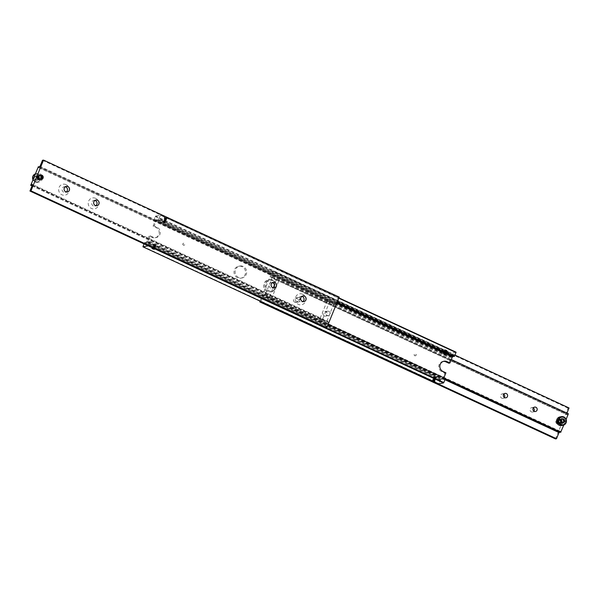 <?xml version="1.0" encoding="UTF-8"?>
<svg xmlns="http://www.w3.org/2000/svg" width="599" height="599" viewBox="0 0 599 599"><rect width="100%" height="100%" fill="white"/><g stroke="black" fill="none" stroke-linecap="round" stroke-linejoin="round"><path stroke-width="0.45" stroke-dasharray="3 2.25" d="M444.121 353.799L445.371 354.241L443.964 354.181L443.185 353.328L444.121 353.799M445.813 354.166L443.372 353.028L445.02 353.522L445.888 354.121L445.334 354.316M434.432 377.542L433.541 376.958L434.589 377.153L435.683 377.984L434.432 377.542M436.214 377.857L434.073 376.861M165.421 222.004L162.786 221.143L165.459 222.042M155.815 245.672L154.033 245.358L153.127 244.759L153.666 244.684L155.815 245.672L155.036 244.819L153.666 244.684M153.194 244.834L155.283 245.77M444.054 378.86A2.022 0.517 -65.1 0 0 444.106 379.676A2.022 0.517 -65.1 0 0 444.203 379.684A2.022 0.517 -65.1 0 0 445.117 378.665L149.398 241.644A2.022 0.517 114.9 0 1 148.492 242.662A2.022 0.517 114.9 0 1 148.395 242.655A2.022 0.517 114.9 0 1 148.335 241.839L444.054 378.86L443.395 378.98L443.837 377.887M165.399 221.982L162.808 220.986M336.885 302.877L157.372 219.698A2.022 0.517 114.9 0 1 158.278 218.672A2.022 0.517 114.9 0 1 158.376 218.687A2.022 0.517 114.9 0 1 158.435 219.504L337.125 302.3M454.154 356.525A2.022 0.517 -65.1 0 0 454.094 355.709A2.022 0.517 -65.1 0 0 453.997 355.701A2.022 0.517 -65.1 0 0 453.436 356.188M299.927 299.71L300.181 299.088L299.927 299.71M299.313 299.822L299.567 299.201L299.313 299.822M443.282 353.275L443.724 353.193M450.665 357.161A2.022 0.517 -65.1 0 0 450.605 356.345A2.022 0.517 -65.1 0 0 450.508 356.338A2.022 0.517 -65.1 0 0 449.602 357.356L153.883 220.335A2.022 0.517 114.9 0 1 154.797 219.316A2.022 0.517 114.9 0 1 154.894 219.324A2.022 0.517 114.9 0 1 154.946 220.14L450.665 357.161L451.324 357.041L448.816 363.196M436.065 378.021L434.387 377.662L144.906 243.291A2.022 0.517 114.9 0 1 144.846 242.475L440.565 379.496A2.022 0.517 -65.1 0 0 440.624 380.313A2.022 0.517 -65.1 0 0 440.722 380.328A2.022 0.517 -65.1 0 0 441.628 379.302L145.916 242.281L146.568 242.161L149.084 236.013L152.041 237.384A5.398 5.129 79.6 0 0 158.78 234.651A5.398 5.129 79.6 0 0 156.054 227.538L153.097 226.167L155.605 220.02L154.946 220.14M145.916 242.281A2.022 0.517 114.9 0 1 145.003 243.299A2.022 0.517 114.9 0 1 144.906 243.291M443.432 361.369A5.398 5.129 79.6 0 0 441.837 371.665L444.795 373.035L442.287 379.182L441.628 379.302M153.097 226.167L154.205 225.965L157.163 227.335A5.398 5.129 -100.4 0 1 156.122 237.563A5.398 5.129 -100.4 0 1 153.142 237.174L150.184 235.804L149.084 236.013M271.632 280.362A6.072 5.773 79.6 0 0 263.627 285.154A6.072 5.773 79.6 0 0 270.471 291.87A6.072 5.773 79.6 0 0 271.632 280.362M268.225 291.234A6.072 5.773 -100.4 0 1 269.385 279.726A6.072 5.773 -100.4 0 1 276.229 286.442A6.072 5.773 -100.4 0 1 268.225 291.234M242.063 266.66A6.072 5.773 79.6 0 0 234.052 271.452A6.072 5.773 79.6 0 0 240.895 278.168A6.072 5.773 79.6 0 0 242.063 266.66M238.649 277.532A6.072 5.773 -100.4 0 1 239.817 266.023A6.072 5.773 -100.4 0 1 246.661 272.74A6.072 5.773 -100.4 0 1 238.649 277.532M444.952 354.294L443.372 353.56M444.016 353.447L445.596 354.181M446.262 350.475L444.548 350.026L446.262 350.475M446.397 350.138L444.69 349.689L446.397 350.138M446.068 351.815L444.585 351.126L446.36 351.763L446.861 350.527L446.068 351.815M444.885 353.829L443.215 353.395L445.693 354.443L444.885 353.829M443.807 354.593L445.476 355.035L443.807 354.593M446.337 350.145L444.9 349.749L446.337 350.145M443.717 353.23L443.185 353.328M433.803 377.003L435.391 377.737M436.035 377.617L434.447 376.883M433.137 380.709L434.852 381.159L433.137 380.709M432.538 380.65L433.04 379.422L434.814 380.051L433.339 379.369L432.837 380.597M435.346 377.205L433.676 376.764L435.346 377.205M434.769 376.741L436.439 377.175L434.769 376.741M163.609 221.263L165.197 221.997M164.927 222.139L163.564 221.997L162.786 221.143M164.553 222.117L162.965 221.383M165.998 217.954L164.283 217.504L165.998 217.954M165.863 218.291L164.148 217.841L165.863 218.291M165.661 219.631L164.186 218.949L165.96 219.578L166.462 218.35L165.661 219.631M164.478 221.645L162.816 221.211L165.287 222.266L164.478 221.645M163.407 222.416L165.069 222.85L163.407 222.416M165.93 217.969L164.493 217.572L165.93 217.969M155.628 245.44L154.048 244.706M153.404 244.819L154.984 245.553M152.738 248.525L154.452 248.974L152.738 248.525M152.139 248.473L152.64 247.237L154.415 247.874L152.64 247.237L152.431 248.413M154.939 245.021L153.277 244.587L154.939 245.021M154.37 244.557L156.032 244.991L154.37 244.557M153.696 248.967L154.115 247.926M153.913 249.102L154.415 247.874L153.823 247.499L153.322 248.735M152.842 248.563L153.232 247.612M155.276 245.807L155.68 245.852M164.688 217.714L164.186 218.949L164.777 219.316L165.279 218.088L164.688 217.714L164.478 218.897M166.163 218.403L165.279 218.088M164.98 217.662L165.871 217.976L165.369 219.212M165.871 217.976L166.462 218.35M434.095 381.144L434.522 380.103M434.312 381.286L434.814 380.051L434.223 379.684L433.721 380.912M433.242 380.747L433.631 379.788M445.087 349.898L444.585 351.126L445.177 351.501L445.678 350.265L445.087 349.898L444.885 351.074M446.569 350.587L445.678 350.265M445.386 349.846L446.27 350.16L445.768 351.388M446.27 350.16L446.861 350.527M326.036 327.982L147.953 245.71M440.565 379.496L438.64 383.839M444.795 373.035L445.903 372.833M142.951 246.466L438.67 383.487M338.922 297.905L160.36 215.161L338.794 298.205M160.33 215.513L158.72 219.444L337.192 302.143M153.883 220.335L155.478 216.059L160.36 215.161M157.372 219.698L156.713 219.818L154.205 225.965M155.478 216.059L451.197 353.081L450.92 353.477L155.201 216.449M450.92 353.477L449.602 357.356M153.599 220.387L449.317 357.408M456.071 352.19L451.197 353.081M149.398 241.644L148.08 245.523M150.184 235.804L147.676 241.959L148.335 241.839M144.007 243.883L144.846 242.475M147.676 241.959L443.395 378.98M156.713 219.818L336.743 303.236M144.561 242.528L440.28 379.556M451.324 357.041L155.605 220.02M149.683 241.592L328.155 324.284M146.568 242.161L442.287 379.182M152.827 248.308L154.542 248.757L152.827 248.308M152.775 248.435L154.49 248.877L151.989 247.784L152.775 248.435M153.03 247.821L154.737 248.271L153.03 247.821M153.823 247.784L152.109 247.335L153.823 247.784M153.224 247.327L154.939 247.776L153.224 247.327M153.179 247.447L154.894 247.896L152.393 246.803L153.179 247.447M153.426 246.833L155.141 247.282L153.426 246.833M154.228 246.803L152.513 246.354L154.228 246.803M153.629 246.339L155.343 246.788L153.629 246.339M153.576 246.466L155.291 246.915L152.797 245.815L153.576 246.466M153.831 245.852L155.545 246.301L153.831 245.852M154.624 245.815L152.917 245.365L154.624 245.815M164.927 218.665L166.634 219.114L164.141 218.021L164.927 218.665M164.972 218.545L166.687 218.987L164.972 218.545M164.725 219.152L166.44 219.601L163.939 218.508L164.725 219.152M164.77 219.032L166.485 219.481L164.77 219.032M164.523 219.646L166.237 220.095L163.737 219.002L164.523 219.646M164.575 219.526L166.282 219.975L164.575 219.526M164.321 220.14L166.035 220.589L163.534 219.496L164.321 220.14M164.373 220.02L166.088 220.469L164.373 220.02M164.119 220.634L165.833 221.083L163.34 219.983L164.119 220.634M164.171 220.507L165.886 220.956L164.171 220.507M163.924 221.121L165.631 221.57L163.138 220.477L163.924 221.121M163.969 221.001L165.683 221.45L163.969 221.001M433.227 380.492L434.941 380.942L433.227 380.492M433.182 380.612L434.889 381.061L432.396 379.968L433.182 380.612M433.429 379.998L435.144 380.447L433.429 379.998M434.23 379.968L432.515 379.519L434.23 379.968M433.631 379.511L435.346 379.953L433.631 379.511M433.579 379.631L435.293 380.08L432.792 378.987L433.579 379.631M433.833 379.017L435.54 379.466L433.833 379.017M434.627 378.98L432.912 378.531L434.627 378.98M434.035 378.523L435.743 378.972L434.035 378.523M433.983 378.643L435.698 379.092L433.197 377.999L433.983 378.643M434.23 378.029L435.945 378.478L434.23 378.029M435.031 377.999L433.317 377.55L435.031 377.999M445.327 350.842L447.041 351.291L444.54 350.198L445.327 350.842M445.379 350.722L447.094 351.171L445.379 350.722M445.124 351.336L446.839 351.785L444.346 350.692L445.124 351.336M445.177 351.216L446.891 351.665L445.177 351.216M444.93 351.83L446.637 352.279L444.144 351.186L444.93 351.83M444.975 351.71L446.689 352.152L444.975 351.71M444.728 352.324L446.435 352.766L443.941 351.673L444.728 352.324M444.772 352.197L446.487 352.646L444.772 352.197M444.525 352.811L446.24 353.26L443.739 352.167L444.525 352.811M444.57 352.691L446.285 353.14L444.57 352.691M444.323 353.305L446.038 353.754L443.537 352.661L444.323 353.305M444.376 353.185L446.083 353.635L444.376 353.185M36.591 181.767A4.38 4.171 79.6 0 0 42.379 178.307A4.38 4.171 79.6 0 0 34.383 175.994A4.38 4.171 79.6 0 0 36.591 181.767M37.677 180.239L35.626 179.296L35.356 176.975L37.131 175.604L39.182 176.555L39.452 178.869L36.853 180.396L38.636 179.019L38.366 176.705L36.314 175.754L34.532 177.124L34.809 179.445L36.853 180.396M95.593 198.321A5.563 5.294 79.6 0 0 88.645 201.137A5.563 5.294 79.6 0 0 91.452 208.467A5.563 5.294 79.6 0 0 98.401 205.659A5.563 5.294 79.6 0 0 95.593 198.321M94.889 200.455A2.868 2.725 79.6 0 0 93.279 205.861A2.868 2.725 79.6 0 0 95.847 205.659M66.025 184.619A5.563 5.294 79.6 0 0 59.069 187.435A5.563 5.294 79.6 0 0 61.884 194.765A5.563 5.294 79.6 0 0 68.833 191.957A5.563 5.294 79.6 0 0 66.025 184.619M65.321 186.753A2.868 2.725 79.6 0 0 63.704 192.159A2.868 2.725 79.6 0 0 66.272 191.957M273.024 280.534A5.563 5.294 79.6 0 0 266.076 283.349A5.563 5.294 79.6 0 0 268.884 290.687A5.563 5.294 79.6 0 0 275.832 287.872A5.563 5.294 79.6 0 0 273.024 280.534M272.32 282.668A2.868 2.725 79.6 0 0 270.703 288.074A2.868 2.725 79.6 0 0 273.279 287.879M302.592 294.236A5.563 5.294 79.6 0 0 295.644 297.052A5.563 5.294 79.6 0 0 298.452 304.389A5.563 5.294 79.6 0 0 305.408 301.574A5.563 5.294 79.6 0 0 302.592 294.236M301.896 296.37A2.868 2.725 79.6 0 0 300.279 301.776A2.868 2.725 79.6 0 0 302.847 301.582M40.485 175.088A2.239 2.134 79.6 0 0 39.848 179.363A2.239 2.134 79.6 0 0 41.294 179.475M320.517 319.484L321.588 319.844L320.517 319.484M321.588 319.844L319.694 318.968M320.735 318.773L322.629 319.649M327.106 301.29L329.472 302.39L328.888 301.297L327.054 301.304L320.248 317.964L322.696 318.997L320.907 318.99L320.472 317.927L31.807 184.17M327.054 301.304L38.388 167.548M322.554 319.679L327.578 322.015A2.022 0.517 -65.1 0 0 327.526 321.199L322.696 318.997M32.331 185.203L320.779 318.863M327.526 321.199A2.022 0.517 -65.1 0 0 327.428 321.184A2.022 0.517 -65.1 0 0 326.515 322.21L321.491 319.881M39.047 167.061L334.047 303.753A2.022 0.517 -65.1 0 0 334.107 304.569L329.33 302.36L322.749 318.982M334.107 304.569A2.022 0.517 -65.1 0 0 334.205 304.577A2.022 0.517 -65.1 0 0 335.111 303.558L39.392 166.537M42.499 160.277L338.218 297.299L335.71 303.453L335.111 303.558M39.991 166.425L335.71 303.453M339.244 297.111L338.218 297.299M32.458 184.881L328.177 321.903L325.669 328.05M334.047 303.753L38.149 166.762M333.86 303.79L326.515 322.21M327.578 322.015L328.177 321.903M319.716 319.057L32.091 185.78M32.054 185.885L326.335 322.24M39.452 178.869L38.636 179.019M36.314 175.754L37.131 175.604M38.366 176.705L39.182 176.555M34.809 179.445L35.626 179.296M34.532 177.124L35.356 176.975M40.882 175.395A2.239 2.134 79.6 0 0 37.924 177.162A2.239 2.134 79.6 0 0 40.455 179.64A2.239 2.134 79.6 0 0 40.882 175.395A2.239 2.134 79.6 0 0 38.081 176.525A2.239 2.134 79.6 0 0 39.22 179.483A2.239 2.134 79.6 0 0 42.012 178.345A2.239 2.134 79.6 0 0 40.882 175.395M39.152 179.498A2.239 2.134 -100.4 0 1 39.579 175.245A2.239 2.134 -100.4 0 1 42.11 177.723A2.239 2.134 -100.4 0 1 39.152 179.498M38.957 179.528A2.239 2.134 79.6 0 0 41.915 177.761A2.239 2.134 79.6 0 0 39.392 175.275A2.239 2.134 79.6 0 0 38.957 179.528A2.239 2.134 79.6 0 0 41.758 178.397A2.239 2.134 79.6 0 0 40.627 175.44A2.239 2.134 79.6 0 0 37.827 176.57A2.239 2.134 79.6 0 0 38.957 179.528M40.567 175.455A2.239 2.134 -100.4 0 1 40.133 179.7A2.239 2.134 -100.4 0 1 37.602 177.222A2.239 2.134 -100.4 0 1 40.567 175.455A2.239 2.134 79.6 0 0 37.767 176.585A2.239 2.134 79.6 0 0 38.898 179.543A2.239 2.134 79.6 0 0 41.698 178.405A2.239 2.134 79.6 0 0 40.567 175.455M40.373 175.485A2.239 2.134 79.6 0 0 37.415 177.259A2.239 2.134 79.6 0 0 39.938 179.737A2.239 2.134 79.6 0 0 40.373 175.485A2.239 2.134 79.6 0 0 37.572 176.623A2.239 2.134 79.6 0 0 38.703 179.573A2.239 2.134 79.6 0 0 41.503 178.442A2.239 2.134 79.6 0 0 40.373 175.485M38.636 179.588A2.239 2.134 -100.4 0 1 39.07 175.335A2.239 2.134 -100.4 0 1 41.601 177.821A2.239 2.134 -100.4 0 1 38.636 179.588A2.239 2.134 79.6 0 0 41.436 178.457A2.239 2.134 79.6 0 0 40.305 175.5A2.239 2.134 79.6 0 0 37.505 176.63A2.239 2.134 79.6 0 0 38.643 179.588M38.448 179.625A2.239 2.134 79.6 0 0 41.406 177.851A2.239 2.134 79.6 0 0 38.875 175.372A2.239 2.134 79.6 0 0 38.448 179.625A2.239 2.134 79.6 0 0 41.249 178.487A2.239 2.134 79.6 0 0 40.118 175.537A2.239 2.134 79.6 0 0 37.318 176.668A2.239 2.134 79.6 0 0 38.448 179.625M40.051 175.544A2.239 2.134 -100.4 0 1 39.624 179.797A2.239 2.134 -100.4 0 1 37.093 177.311A2.239 2.134 -100.4 0 1 40.051 175.544A2.239 2.134 79.6 0 0 37.25 176.683A2.239 2.134 79.6 0 0 38.381 179.633A2.239 2.134 79.6 0 0 41.181 178.502A2.239 2.134 79.6 0 0 40.051 175.544M39.863 175.582A2.239 2.134 79.6 0 0 36.898 177.349A2.239 2.134 79.6 0 0 39.429 179.827A2.239 2.134 79.6 0 0 39.863 175.582A2.239 2.134 79.6 0 0 37.063 176.712A2.239 2.134 79.6 0 0 38.194 179.67A2.239 2.134 79.6 0 0 40.994 178.539A2.239 2.134 79.6 0 0 39.856 175.582M38.126 179.685A2.239 2.134 -100.4 0 1 38.553 175.432A2.239 2.134 -100.4 0 1 41.084 177.91A2.239 2.134 -100.4 0 1 38.126 179.685M41.106 175.35A2.239 2.134 79.6 0 0 38.149 177.124A2.239 2.134 79.6 0 0 39.437 179.438A2.239 2.134 -100.4 0 1 39.841 175.2A2.239 2.134 -100.4 0 1 42.364 177.678A2.239 2.134 -100.4 0 1 39.407 179.445A2.239 2.134 79.6 0 0 42.402 177.671A2.239 2.134 79.6 0 0 41.106 175.35M40.665 179.543L42.177 178.285A2.179 2.074 79.6 0 0 39.878 175.252A2.179 2.074 79.6 0 0 38.658 178.734A2.179 2.074 79.6 0 0 42.185 178.285C42.529 176.338 41.765 175.327 39.878 175.252M182.995 243.793A1.011 0.958 79.6 0 0 184.058 245.201A1.011 0.958 79.6 0 0 184.627 243.583A1.011 0.958 79.6 0 0 182.995 243.793M182.89 243.808A1.011 0.958 79.6 0 0 183.96 245.216A1.011 0.958 79.6 0 0 184.522 243.598A1.011 0.958 79.6 0 0 182.89 243.808M559.983 416.919A4.38 4.171 -100.4 0 1 564.617 423.006L566.122 419.322M562.296 419.24L561.323 418.761L559.548 420.131L559.818 422.445L561.869 423.396L562.281 423.059M557.07 423.8A2.239 2.134 79.6 0 0 560.028 422.033A2.239 2.134 79.6 0 0 557.504 419.547A2.239 2.134 79.6 0 0 557.07 423.8M559.152 419.637A2.239 2.134 -100.4 0 1 558.717 423.882A2.239 2.134 -100.4 0 1 556.194 421.404A2.239 2.134 -100.4 0 1 559.152 419.637M270.95 297.973L269.932 297.486L270.95 297.973M269.932 297.486L271.826 298.362M270.785 298.557L268.891 297.681M276.304 280.003L278.67 281.103L278.093 280.01L276.251 280.018L269.453 296.677L271.894 297.71L270.112 297.703L269.67 296.64L264.893 294.431A2.022 0.517 114.9 0 1 264.953 295.247L269.984 297.576M567.193 414.83A2.022 0.517 -65.1 0 0 567.29 414.837A2.022 0.517 -65.1 0 0 568.196 413.819L272.485 276.79A2.022 0.517 114.9 0 1 271.572 277.816A2.022 0.517 114.9 0 1 271.474 277.801A2.022 0.517 114.9 0 1 271.422 276.985L567.133 414.014A2.022 0.517 -65.1 0 0 567.193 414.83L278.752 281.036L271.894 297.71M503.744 394.262A2.239 2.134 79.6 0 0 500.479 395.857A2.239 2.134 79.6 0 0 504.336 397.474M533.32 407.964A2.239 2.134 79.6 0 0 530.055 409.559A2.239 2.134 79.6 0 0 533.911 411.176M324.344 315.958A2.239 2.134 79.6 0 0 327.301 314.19A2.239 2.134 79.6 0 0 324.77 311.712A2.239 2.134 79.6 0 0 324.344 315.958M328.881 311.345A2.239 2.134 -100.4 0 1 328.454 315.598A2.239 2.134 -100.4 0 1 325.923 313.112A2.239 2.134 -100.4 0 1 328.881 311.345M294.768 302.255A2.239 2.134 79.6 0 0 297.733 300.488A2.239 2.134 79.6 0 0 295.202 298.01A2.239 2.134 79.6 0 0 294.768 302.255M299.313 297.643A2.239 2.134 -100.4 0 1 298.879 301.896A2.239 2.134 -100.4 0 1 296.348 299.41A2.239 2.134 -100.4 0 1 299.313 297.643M560.671 432.268A2.022 0.517 -65.1 0 0 560.612 431.452A2.022 0.517 -65.1 0 0 560.514 431.445A2.022 0.517 -65.1 0 0 559.953 431.939M445.079 379.399L270.688 298.594M268.914 297.77L263.889 295.442A2.022 0.517 114.9 0 1 264.795 294.423A2.022 0.517 114.9 0 1 264.893 294.431M276.251 280.018L271.474 277.801M569.05 407.971L568.024 408.159L555.475 438.91M567.133 414.014L566.542 414.119L566.946 413.115M563.786 425.058L564.617 423.006A4.38 4.171 -100.4 0 1 561.562 425.537M454.993 355.117L273.331 270.95L270.823 277.097L271.422 276.985M566.542 414.119L270.823 277.097M568.024 408.159L272.305 271.137L273.331 270.95M260.078 301.095L272.305 271.137M444.952 379.721L263.29 295.547L260.879 301.469M272.485 276.79L451.324 359.542M272.665 276.76L264.953 295.247M263.889 295.442L263.29 295.547M271.751 298.399L445.319 378.823M445.356 378.718L265.14 295.21M559.548 420.131L560.365 419.981M560.634 422.295L559.818 422.445M562.147 418.604L561.323 418.761M562.686 423.246L561.869 423.396M559.788 419.517A2.239 2.134 -100.4 0 1 559.354 423.77A2.239 2.134 -100.4 0 1 556.823 421.284A2.239 2.134 -100.4 0 1 559.788 419.517M558.178 423.598A2.239 2.134 79.6 0 0 561.136 421.823A2.239 2.134 79.6 0 0 558.612 419.345A2.239 2.134 79.6 0 0 558.178 423.598A2.239 2.134 -100.4 0 1 557.048 420.64A2.239 2.134 -100.4 0 1 559.848 419.51A2.239 2.134 -100.4 0 1 560.978 422.46A2.239 2.134 -100.4 0 1 558.178 423.598M558.373 423.56A2.239 2.134 -100.4 0 1 558.8 419.307A2.239 2.134 -100.4 0 1 561.33 421.793A2.239 2.134 -100.4 0 1 558.373 423.56A2.239 2.134 -100.4 0 1 557.242 420.603A2.239 2.134 -100.4 0 1 560.043 419.472A2.239 2.134 -100.4 0 1 561.173 422.43A2.239 2.134 -100.4 0 1 558.373 423.56M560.102 419.457A2.239 2.134 79.6 0 0 557.145 421.232A2.239 2.134 79.6 0 0 559.676 423.71A2.239 2.134 79.6 0 0 560.102 419.457A2.239 2.134 -100.4 0 1 561.233 422.415A2.239 2.134 -100.4 0 1 558.433 423.545A2.239 2.134 -100.4 0 1 557.302 420.595A2.239 2.134 -100.4 0 1 560.102 419.457M560.297 419.427A2.239 2.134 -100.4 0 1 559.863 423.673A2.239 2.134 -100.4 0 1 557.34 421.194A2.239 2.134 -100.4 0 1 560.297 419.427A2.239 2.134 -100.4 0 1 561.428 422.377A2.239 2.134 -100.4 0 1 558.627 423.515A2.239 2.134 -100.4 0 1 557.497 420.558A2.239 2.134 -100.4 0 1 560.297 419.427M558.695 423.5A2.239 2.134 79.6 0 0 561.652 421.733A2.239 2.134 79.6 0 0 559.122 419.248A2.239 2.134 79.6 0 0 558.695 423.5A2.239 2.134 -100.4 0 1 557.564 420.543A2.239 2.134 -100.4 0 1 560.357 419.412A2.239 2.134 -100.4 0 1 561.495 422.37A2.239 2.134 -100.4 0 1 558.695 423.5M558.882 423.471A2.239 2.134 -100.4 0 1 559.316 419.218A2.239 2.134 -100.4 0 1 561.84 421.696A2.239 2.134 -100.4 0 1 558.882 423.471A2.239 2.134 -100.4 0 1 557.751 420.513A2.239 2.134 -100.4 0 1 560.552 419.375A2.239 2.134 -100.4 0 1 561.682 422.332A2.239 2.134 -100.4 0 1 558.882 423.463M560.619 419.367A2.239 2.134 79.6 0 0 557.662 421.134A2.239 2.134 79.6 0 0 560.185 423.613A2.239 2.134 79.6 0 0 560.619 419.367A2.239 2.134 -100.4 0 1 561.75 422.317A2.239 2.134 -100.4 0 1 558.949 423.456A2.239 2.134 -100.4 0 1 557.819 420.498A2.239 2.134 -100.4 0 1 560.619 419.367M560.806 419.33A2.239 2.134 -100.4 0 1 560.379 423.583A2.239 2.134 -100.4 0 1 557.849 421.097A2.239 2.134 -100.4 0 1 560.806 419.33A2.239 2.134 -100.4 0 1 561.937 422.288A2.239 2.134 -100.4 0 1 559.144 423.418A2.239 2.134 -100.4 0 1 558.006 420.461A2.239 2.134 -100.4 0 1 560.806 419.33M559.204 423.411A2.239 2.134 79.6 0 0 562.161 421.636A2.239 2.134 79.6 0 0 559.638 419.158A2.239 2.134 79.6 0 0 559.204 423.411A2.239 2.134 -100.4 0 1 558.073 420.453A2.239 2.134 -100.4 0 1 560.874 419.322A2.239 2.134 -100.4 0 1 562.004 422.273A2.239 2.134 -100.4 0 1 559.204 423.411M559.563 419.562A2.239 2.134 -100.4 0 1 559.129 423.807A2.239 2.134 -100.4 0 1 556.598 421.329A2.239 2.134 -100.4 0 1 559.563 419.562A2.239 2.134 79.6 0 0 556.636 421.322A2.239 2.134 79.6 0 0 559.159 423.8A2.239 2.134 79.6 0 0 559.593 419.555A2.239 2.134 -100.4 0 1 560.724 422.512A2.239 2.134 -100.4 0 1 557.924 423.643A2.239 2.134 -100.4 0 1 556.793 420.685A2.239 2.134 -100.4 0 1 559.593 419.555M559.122 423.748C557.235 423.673 556.471 422.662 556.823 420.715A2.179 2.074 -100.4 0 1 559.541 419.614A2.179 2.074 -100.4 0 1 559.122 423.748A2.179 2.074 -100.4 0 1 556.815 420.715L558.335 419.457M416.006 355.207A1.011 0.958 -100.4 0 1 414.373 355.417A1.011 0.958 -100.4 0 1 414.942 353.799A1.011 0.958 -100.4 0 1 416.006 355.207M416.11 355.192A1.011 0.958 -100.4 0 1 414.478 355.402A1.011 0.958 -100.4 0 1 415.04 353.784A1.011 0.958 -100.4 0 1 416.11 355.192M442.946 371.462L441.837 371.665M157.163 227.335L156.054 227.538M153.142 237.174L152.041 237.384M39.953 179.633A3.841 3.654 -100.4 0 1 35.154 181.579A3.841 3.654 -100.4 0 1 33.215 176.51A3.841 3.654 -100.4 0 1 38.014 174.564A3.841 3.654 -100.4 0 1 39.953 179.633M37.438 173.463L35.214 173.942A4.38 4.171 -100.4 0 1 40.59 179.827A4.38 4.171 -100.4 0 1 32.893 179.64M39.152 179.49A2.239 2.134 79.6 0 0 41.952 178.36A2.239 2.134 79.6 0 0 40.822 175.402A2.239 2.134 79.6 0 0 38.022 176.54A2.239 2.134 79.6 0 0 39.152 179.49M38.126 179.678A2.239 2.134 79.6 0 0 40.927 178.547A2.239 2.134 79.6 0 0 39.796 175.589A2.239 2.134 79.6 0 0 36.996 176.727A2.239 2.134 79.6 0 0 38.126 179.678M41.076 175.357A2.239 2.134 79.6 0 0 38.276 176.488A2.239 2.134 79.6 0 0 39.407 179.445A2.239 2.134 79.6 0 0 42.207 178.315A2.239 2.134 79.6 0 0 41.076 175.357M556.988 420.655A2.239 2.134 -100.4 0 1 559.78 419.517A2.239 2.134 -100.4 0 1 560.919 422.475A2.239 2.134 -100.4 0 1 558.118 423.605A2.239 2.134 -100.4 0 1 556.988 420.655M454.094 355.709L165.481 221.944M163.108 220.881L158.376 218.687M299.994 299.066L299.38 299.178M440.624 380.313L435.892 378.119M268.285 279.928L269.385 279.726M238.709 266.226L239.817 266.023M444.615 351.164L445.267 351.957L446.173 351.86M443.215 353.395L442.968 354.009M434.792 380.021L434.14 379.227L433.227 379.324M436.184 377.789L436.439 377.175M164.208 218.979L164.86 219.773L165.773 219.676M162.816 221.211L162.561 221.825M148.395 242.655L153.112 244.879M154.385 247.836L153.733 247.043L152.827 247.14M155.785 245.605L156.032 244.991M153.277 244.587L153.524 243.965M166.672 218.455L166.732 218.867M165.324 222.236L165.069 222.85M433.676 376.764L433.931 376.15M447.071 350.64L447.131 351.051M445.723 354.413L445.476 355.035M450.605 356.345L445.888 354.121M240.895 278.168L242.003 277.966M270.471 291.87L271.579 291.668M156.122 237.563L155.021 237.766M443.979 361.234L442.878 361.437M443.515 353.058L154.894 219.324M300.114 299.732L299.5 299.844M444.106 379.676L155.485 245.942M32.878 179.678L37.535 182.351L39.017 182.081M93.826 200.425L95.877 200.051M64.258 186.723L66.302 186.349M271.257 282.638L273.309 282.264M300.825 296.34L302.877 295.966M40.687 175.043L40.283 175.118M41.496 179.453L41.091 179.528M301.859 301.978L303.91 301.604M272.29 288.276L274.342 287.902M65.291 192.361L67.335 191.987M94.859 206.063L96.911 205.689M41.923 178.33L40.41 179.588C38.523 179.513 37.759 178.502 38.111 176.555L39.624 175.297C41.511 175.372 42.274 176.383 41.923 178.33M41.668 178.382L40.155 179.633C38.269 179.558 37.505 178.547 37.857 176.6L39.369 175.342C41.256 175.425 42.02 176.435 41.668 178.382M41.413 178.427L39.901 179.685C38.014 179.603 37.25 178.592 37.602 176.645L39.115 175.395C40.994 175.47 41.765 176.48 41.413 178.427M41.159 178.472L39.639 179.73C37.759 179.655 36.988 178.644 37.34 176.698L38.86 175.44C40.739 175.514 41.511 176.525 41.159 178.472M40.897 178.517L39.384 179.775C37.505 179.7 36.734 178.689 37.086 176.742L38.598 175.485C40.485 175.559 41.249 176.57 40.897 178.517M558.313 423.957L558.717 423.882M503.01 398.335L505.878 397.811M532.586 412.037L535.454 411.513M325.579 316.122L328.454 315.598M296.011 302.42L298.879 301.896M271.946 297.696L560.612 431.452M295.202 298.01L298.07 297.478M324.77 311.712L327.646 311.188M531.777 407.627L534.645 407.103M502.202 393.925L505.069 393.401M557.504 419.547L557.909 419.472M557.077 420.67C556.726 422.617 557.489 423.628 559.376 423.703L560.889 422.445C561.241 420.498 560.477 419.487 558.59 419.412L557.077 420.67M557.332 420.618C556.98 422.565 557.744 423.575 559.631 423.658L561.143 422.4C561.495 420.453 560.731 419.442 558.845 419.367L557.332 420.618M557.587 420.573C557.235 422.52 558.006 423.53 559.885 423.605L561.398 422.355C561.75 420.408 560.986 419.397 559.099 419.315L557.587 420.573M557.841 420.528C557.489 422.475 558.261 423.486 560.14 423.56L561.66 422.302C562.012 420.356 561.241 419.345 559.361 419.27L557.841 420.528M558.103 420.483C557.751 422.43 558.515 423.441 560.402 423.515L561.914 422.258C562.266 420.311 561.495 419.3 559.616 419.225L558.103 420.483"/><path stroke-width="0.9" d="M337.125 302.3L454.439 356.472L456.071 352.19L338.922 297.905M443.837 377.887L445.903 372.833L442.946 371.462A5.398 5.129 -100.4 0 1 443.979 361.234A5.398 5.129 -100.4 0 1 446.959 361.616L449.916 362.987L452.432 356.839L453.084 356.719L336.885 302.877M433.002 381.046L434.717 381.496L433.002 381.046M433.788 380.904L432.328 380.545L433.788 380.904M152.603 248.862L154.31 249.311L152.603 248.862M153.381 248.72L151.929 248.36L153.381 248.72M153.614 249.154L152.139 248.473L153.696 248.967M434.02 381.338L432.538 380.65L434.095 381.144M147.953 245.71L443.522 382.941L443.799 382.551L326.036 327.982M147.803 245.919L142.929 246.81L438.64 383.839L443.522 382.941M443.799 382.551L445.401 378.613L328.155 324.284M142.929 246.81L144.007 243.883M338.794 298.205L456.049 352.534M337.192 302.143L454.439 356.472M453.436 356.188A2.022 0.517 -65.1 0 0 453.084 356.719M449.916 362.987L448.816 363.196L445.858 361.826A5.398 5.129 79.6 0 0 443.432 361.369M336.743 303.236L452.432 356.839M95.847 205.659A2.868 2.725 79.6 0 0 94.889 200.455M95.323 205.487A2.868 2.725 -100.4 0 1 95.877 200.051A2.868 2.725 -100.4 0 1 99.112 203.218A2.868 2.725 -100.4 0 1 95.323 205.487M66.272 191.957A2.868 2.725 79.6 0 0 65.321 186.753M65.755 191.785A2.868 2.725 -100.4 0 1 66.302 186.349A2.868 2.725 -100.4 0 1 69.536 189.516A2.868 2.725 -100.4 0 1 65.755 191.785M273.279 287.879A2.868 2.725 79.6 0 0 272.32 282.668M272.755 287.7A2.868 2.725 -100.4 0 1 273.309 282.264A2.868 2.725 -100.4 0 1 276.536 285.438A2.868 2.725 -100.4 0 1 272.755 287.7M302.847 301.582A2.868 2.725 79.6 0 0 301.896 296.37M302.33 301.402A2.868 2.725 -100.4 0 1 302.877 295.966A2.868 2.725 -100.4 0 1 306.111 299.141A2.868 2.725 -100.4 0 1 302.33 301.402M40.26 179.288A2.239 2.134 -100.4 0 1 40.687 175.043A2.239 2.134 -100.4 0 1 43.218 177.521A2.239 2.134 -100.4 0 1 40.26 179.288M41.294 179.475A2.239 2.134 79.6 0 0 40.485 175.088M32.091 185.78L30.804 185.181A2.022 0.517 114.9 0 1 31.71 184.163A2.022 0.517 114.9 0 1 31.807 184.17A2.022 0.517 114.9 0 1 31.867 184.986L32.331 185.203M31.867 184.986L32.458 184.881L29.95 191.029L30.976 190.841L43.525 160.09L42.499 160.277L39.991 166.425L39.392 166.537A2.022 0.517 114.9 0 1 38.486 167.555A2.022 0.517 114.9 0 1 38.388 167.548A2.022 0.517 114.9 0 1 38.329 166.732L39.047 167.061M30.804 185.181L38.329 166.732M43.525 160.09L339.244 297.111L326.695 327.863L30.976 190.841M29.95 191.029L325.669 328.05L326.695 327.863M30.616 185.218L32.054 185.885M566.115 422.692A4.38 4.171 79.6 0 0 561.465 416.649C565.284 416.799 566.841 418.828 566.122 422.722L563.045 425.268L561.562 425.537A4.38 4.171 -100.4 0 1 556.621 420.693A4.38 4.171 -100.4 0 1 559.983 416.919L561.465 416.649A4.38 4.171 79.6 0 0 560.619 424.953A4.38 4.171 79.6 0 0 566.092 422.737M561.869 423.396L563.644 422.025L563.374 419.704L561.323 418.761M504.336 397.474A2.239 2.134 79.6 0 0 503.744 394.262M506.312 393.558A2.239 2.134 -100.4 0 1 505.878 397.811A2.239 2.134 -100.4 0 1 503.355 395.333A2.239 2.134 -100.4 0 1 506.312 393.558M533.911 411.176A2.239 2.134 79.6 0 0 533.32 407.964M535.88 407.26A2.239 2.134 -100.4 0 1 535.454 411.513A2.239 2.134 -100.4 0 1 532.923 409.035A2.239 2.134 -100.4 0 1 535.88 407.26M559.953 431.939A2.022 0.517 -65.1 0 0 559.608 432.463L445.079 379.399M556.501 438.723L260.782 301.701L259.756 301.889L555.475 438.91L556.501 438.723L559.009 432.575L559.608 432.463M566.946 413.115L569.05 407.971L454.993 355.117M566.122 419.322L568.384 413.782L451.324 359.542M445.319 378.823L560.671 432.268L563.786 425.058M259.756 301.889L260.078 301.095M559.009 432.575L444.952 379.721M560.851 432.238L445.356 378.718M564.191 419.555L564.468 421.876L562.686 423.246L560.634 422.295L560.365 419.981L562.147 418.604L564.191 419.555L563.374 419.704M564.468 421.876L563.644 422.025M446.959 361.616L445.858 361.826M32.893 179.64A4.38 4.171 -100.4 0 1 35.214 173.942L32.878 176.278L32.878 179.678M559.047 419.367A3.841 3.654 79.6 0 0 560.986 424.436A3.841 3.654 79.6 0 0 565.785 422.49A3.841 3.654 79.6 0 0 563.846 417.421A3.841 3.654 79.6 0 0 559.047 419.367"/></g></svg>

